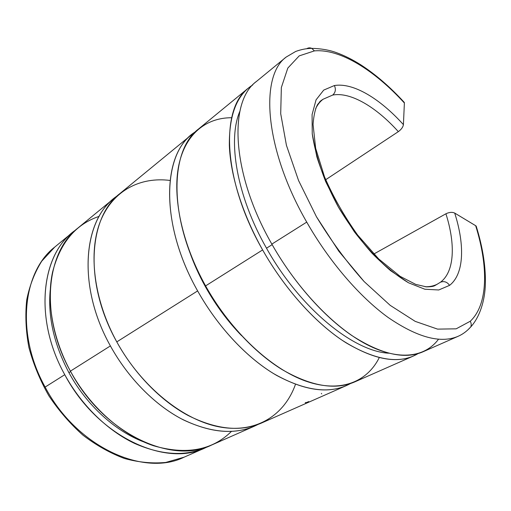 <?xml version="1.0" encoding="UTF-8"?>
<svg xmlns="http://www.w3.org/2000/svg" width="511" height="511" viewBox="0 0 511 511"><rect width="100%" height="100%" fill="white"/><g stroke="black" fill="none" stroke-linecap="round" stroke-linejoin="round"><path stroke-width="0.77" d="M72.658 232.352L54.709 247.094L41.768 261.134C34.691 272.42 29.676 285.31 26.732 299.804C25.096 315 25.818 330.879 28.903 347.435C33.356 364.062 39.992 380.152 48.807 395.699C58.727 410.563 70.103 423.721 82.948 435.174C96.343 445.368 110.191 453.148 124.492 458.508C138.756 462.385 152.514 463.694 165.775 462.436L184.12 457.173C144.306 477.044 76.771 447.438 45.128 387.076C15.362 333.536 22.918 271.552 54.709 247.094C22.918 271.552 15.362 333.536 45.128 387.076L64.763 374.697C34.077 319.65 41.001 256.631 72.658 232.352L75.609 230.039C41.704 252.894 32.998 317.778 64.763 374.697C81.511 405.351 107.642 430.671 134.68 443.465C162.868 455.748 187.505 456.687 208.597 446.282L205.371 447.796C165.826 467.654 97.435 436.733 64.763 374.697L45.128 387.076C76.771 447.438 144.306 477.044 184.12 457.173L184.541 456.987M68.915 372.64L70.639 371.554L68.915 372.64C86.365 404.955 115.007 431.003 143.438 441.798C115.007 431.003 86.365 404.955 68.915 372.64C54.025 344.363 47.798 316.884 50.219 290.203C47.798 316.884 54.025 344.363 68.915 372.64M113.998 198.409L77.8 228.136C46.194 252.351 39.456 315.664 70.409 371.139L110.395 345.921C77.557 287.393 82.839 222.106 113.998 198.409L117.268 195.873C83.529 217.775 76.26 285.144 110.395 345.921C128.382 378.594 155.798 405.913 183.564 419.965C212.474 433.481 237.245 434.995 257.889 424.507L254.318 426.206C233.514 435.104 209.101 432.6 181.086 418.681C154.162 404.316 127.846 377.603 110.395 345.921L70.409 371.139C103.375 433.654 171.996 464.959 211.458 445.113L211.88 444.928M323.003 99.306C320.014 101.593 317.561 104.698 315.645 108.619C317.58 104.659 320.065 101.536 323.086 99.243L332.699 95.059C335.535 92.459 336.091 89.284 334.379 85.541C336.091 89.284 335.535 92.459 332.699 95.059C350.623 91.686 376.205 107.042 398.337 131.646C401.327 129.436 403.026 127.105 403.415 124.646C380.133 98.757 353.312 82.36 334.379 85.541L323.719 90.096L316.066 99.843L312.074 114.624L312.247 133.895L316.833 156.717C322.058 173.293 329.288 190.169 338.531 207.345L354.347 231.764C366.055 246.934 378.127 259.895 390.576 270.658L408.525 282.787L424.871 289.232L438.751 289.973L449.571 285.362C447.138 281.912 444.11 280.865 440.488 282.206L437.084 284.295C433.628 286.007 429.655 286.831 425.171 286.76C429.655 286.831 433.628 286.007 437.084 284.295L440.488 282.206C454.598 271.705 455.601 244.156 445.918 213.783L373.816 254.018L445.918 213.783C449.284 212.174 452.216 211.937 454.707 213.074L475.85 225.817M404.342 102.475C390.155 86.998 375.611 74.427 360.715 64.776C352.277 59.442 343.986 55.329 335.842 52.429C328.816 49.931 320.78 48.571 311.742 48.36C306.491 48.424 301.132 49.465 295.665 51.47L286.147 57.079L256.215 81.645C228.641 101.708 231.202 173.306 271.846 244.111L306.734 222.113C264.359 148.663 259.69 76.056 286.147 57.079C259.69 76.056 264.359 148.663 306.734 222.113C329.269 261.67 359.725 296.91 388.079 317.433C417.359 337.484 440.712 343.769 458.137 336.289C462.794 334.258 467.003 331.128 470.778 326.899C478.175 318.883 484.281 304.441 485.284 286.396C486.07 268.224 483.036 248.122 476.182 226.098L476.642 227.593L475.658 225.69C488.382 266.346 488.305 304.396 470.261 321.247C471.314 323.163 471.487 325.047 470.778 326.899L467.942 329.806L470.778 326.899C471.487 325.047 471.314 323.163 470.261 321.247L456.17 328.829L437.582 329.122L415.2 321.368L390.18 305.342L364.113 281.542C346.777 262.194 330.892 240.604 316.462 216.766L298.558 180.524L286.435 145.328L280.705 113.691L281.35 87.528L287.814 68.084L299.197 55.884L314.406 50.889L311.742 48.36C310.011 47.593 308.325 47.715 306.696 48.737C308.325 47.715 310.011 47.593 311.742 48.36L314.406 50.889C340.275 48.622 374.64 70.454 404.38 103.011L403.511 101.568M266.506 248.199L272.146 244.648L266.506 248.199C236.625 195.834 227.446 140.046 239.876 111.289C227.446 140.046 236.625 195.834 266.506 248.199C299.682 307.961 353.465 351.504 388.711 353.203C353.465 351.504 299.682 307.961 266.506 248.199M248.257 88.186L198.6 128.951C169.218 150.79 168.176 220.12 205.588 285.898L262.622 249.93C222.426 179.821 220.401 108.517 248.257 88.186L252.734 84.941C236.88 94.842 229.081 114.994 229.343 145.386C230.461 175.414 242.303 213.809 262.622 249.93L205.588 285.898C181.68 243 172.245 196.531 178.824 165.059C185.544 133.569 206.418 117.632 231.655 117.734M205.665 287.176L206.137 286.875L205.665 287.176C198.939 275.09 193.439 262.852 189.179 250.467C193.439 262.852 198.939 275.09 205.665 287.176C215.866 305.329 227.842 321.496 241.588 335.67C227.842 321.496 215.866 305.329 205.665 287.176M308.778 401.576C306.102 402.764 304.952 403.07 305.342 402.489M191.619 134.687L119.746 193.695C88.678 217.284 83.644 282.877 116.789 341.891L197.636 290.912C160.614 225.741 162.044 156.711 191.619 134.687L195.547 131.736C162.639 151.013 158.761 222.547 197.636 290.912L116.789 341.891C134.399 373.828 160.863 400.809 187.876 415.366C215.968 429.464 240.381 432.076 261.127 423.204L346.215 385.664C326.561 394.083 302.301 390.034 273.43 373.509C245.606 356.525 217.309 326.107 197.636 290.912C218.088 327.513 247.848 358.85 276.694 375.444C306.626 391.452 331.217 394.153 350.463 383.557L346.215 385.664M321.381 393.374L321.668 393.885M404.38 103.011C374.64 70.454 340.275 48.622 314.406 50.889L299.197 55.884L287.814 68.084L281.35 87.528L280.705 113.691L286.435 145.328L298.558 180.524L316.462 216.766L338.889 251.316L364.113 281.542L390.18 305.342L415.2 321.368L437.582 329.122L456.17 328.829L470.261 321.247C488.305 304.396 488.382 266.346 475.658 225.69L454.707 213.074C464.927 245.025 464.16 274.075 449.571 285.362L438.751 289.973L424.871 289.232L408.525 282.787C396.657 275.672 384.515 265.854 372.104 253.328C359.904 239.487 348.713 224.157 338.531 207.345L325.75 181.744C318.998 164.651 314.495 148.701 312.247 133.895L312.074 114.624L316.066 99.843L323.719 90.096L334.379 85.541C353.312 82.36 380.133 98.757 403.415 124.646L404.38 103.011L403.415 124.646C403.026 127.105 401.327 129.436 398.337 131.646L325.679 179.731L398.337 131.646C376.205 107.042 350.623 91.686 332.699 95.059L323.086 99.243L320.87 100.705L317.548 104.583C315.223 108.945 313.728 115.55 313.058 124.397L315.664 148.292L324.511 176.838C333.338 197.067 344.376 216.466 357.636 235.034L378.721 258.962L400.081 276.317L415.724 284.384L426.474 286.882C433.041 286.837 434.606 285.726 434.791 285.643L437.084 284.295L432.983 286.339M379.251 357.636C367.134 381.985 340.46 393.221 305.923 381.174C271.494 369.089 231.406 332.156 205.588 285.898C225.466 321.413 253.935 352.175 281.823 369.408C310.739 386.175 334.961 390.378 354.487 382.017L413.278 356.078C394.85 363.985 371.031 358.645 341.833 340.051C313.613 320.997 283.988 287.731 262.622 249.93C285.01 289.552 316.456 324.07 345.832 342.664C376.23 360.638 400.305 364.286 418.043 353.606L413.278 356.078M438.521 339.221C425.101 357.227 399.206 361.277 366.821 344.561C334.513 327.775 297.485 289.456 271.846 244.111C230.883 172.763 228.666 100.782 256.778 81.192M306.734 222.113L271.846 244.111C293.455 282.276 323.265 315.958 351.517 335.312C380.746 354.206 404.476 359.744 422.706 351.919L458.137 336.289C440.712 343.769 417.359 337.484 388.079 317.433C359.725 296.91 329.269 261.67 306.734 222.113M440.488 282.206C444.11 280.865 447.138 281.912 449.571 285.362C464.16 274.075 464.927 245.025 454.707 213.074C452.216 211.937 449.284 212.174 445.918 213.783C455.601 244.156 454.598 271.705 440.488 282.206M295.352 384.681C284.653 414.581 257.205 433.309 220.733 427.158C184.401 421.013 141.783 387.453 116.789 341.891C93.424 299.312 88.135 251.744 100.533 220.976C113.052 190.162 140.531 176.685 170.042 180.447M231.432 431.425C212.167 450.402 186.183 455.167 153.466 445.726C122.155 435.212 89.981 406.992 70.409 371.139C52.461 338.071 46.284 300.87 52.582 272.056C60.202 242.738 75.737 224.176 99.166 216.364M319.605 101.849L323.086 99.243M211.458 445.113L254.318 426.206M184.12 457.173L205.371 447.796"/></g></svg>
